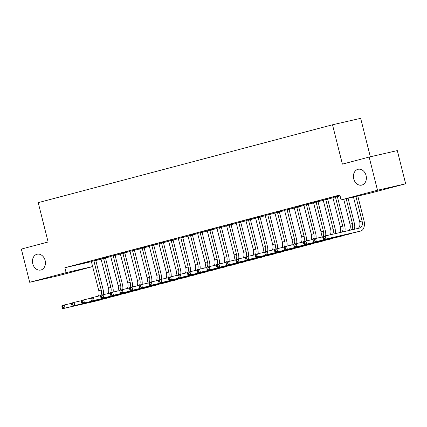 <?xml version="1.0" encoding="UTF-8"?>
<svg xmlns="http://www.w3.org/2000/svg" width="427" height="427" viewBox="0 0 427 427"><rect width="100%" height="100%" fill="white"/><g stroke="black" fill="none" stroke-linecap="round" stroke-linejoin="round"><path stroke-width="0.64" d="M45.134 260.491A8.113 6.394 77.1 0 1 40.762 270.035A8.113 6.394 77.1 0 1 32.767 263.763A8.113 6.394 77.1 0 1 37.133 254.214A8.113 6.394 77.1 0 1 45.134 260.491M366.083 175.566A8.113 6.394 77.1 0 1 361.712 185.11A8.113 6.394 77.1 0 1 353.716 178.838A8.113 6.394 77.1 0 1 358.082 169.289A8.113 6.394 77.1 0 1 366.083 175.566M95.883 260.513L101.135 259.12M105.544 257.956L110.796 256.563M115.205 255.399L120.457 254.006M124.871 252.843L130.118 251.455M134.532 250.286L139.778 248.898M144.193 247.729L149.439 246.342M153.853 245.173L159.1 243.785M163.514 242.616L168.766 241.228M173.175 240.059L178.427 238.672M182.836 237.503L188.088 236.115M192.497 234.946L197.749 233.558M202.158 232.389L207.41 231.002M211.819 229.833L217.071 228.445M221.48 227.276L226.732 225.888M231.14 224.719L236.393 223.332M240.807 222.163L246.053 220.775M250.468 219.606L255.714 218.218M260.128 217.049L265.375 215.662M269.789 214.493L275.036 213.105M279.45 211.936L284.702 210.548M289.111 209.379L294.363 207.992M298.772 206.828L304.024 205.435M308.433 204.271L313.685 202.878M318.094 201.715L323.346 200.322M327.755 199.158L333.007 197.765M337.415 196.601L340.073 195.897M92.755 266.587L57.842 275.821L29.687 282.279L66.11 272.639L92.739 266.533M370.326 156.778L360.666 118.327L332.51 124.78L38.227 202.649L48.112 241.997L21.35 249.08L29.687 282.279M332.51 124.78L342.395 164.128L369.158 157.045L397.313 150.592L405.65 183.791L369.227 193.426L341.072 199.884L377.495 190.25L405.65 183.791M105.56 257.759L101.023 258.943M90.006 261.271L84.21 262.802L90.006 261.271M124.881 252.645L120.35 253.83M109.328 256.157L103.531 257.689L109.328 256.157M144.203 247.532L139.672 248.722M128.65 251.044L122.853 252.576L128.65 251.044M163.525 242.419L158.993 243.609M147.972 245.931L142.175 247.463L147.972 245.931M182.847 237.305L178.315 238.496M167.299 240.817L161.502 242.349L167.299 240.817M202.168 232.192L197.637 233.382M186.62 235.704L180.824 237.236L186.62 235.704M221.496 227.079L216.959 228.269M205.942 230.591L200.146 232.123L205.942 230.591M240.817 221.965L236.286 223.156M225.264 225.477L219.467 227.015L225.264 225.477M260.139 216.852L255.608 218.042M244.586 220.364L238.789 221.901L244.586 220.364M279.461 211.739L274.929 212.929M263.907 215.251L258.111 216.788L263.907 215.251M298.783 206.625L294.251 207.816M283.234 210.137L277.438 211.675L283.234 210.137M318.104 201.517L313.573 202.702M302.556 205.024L296.76 206.561L302.556 205.024M337.431 196.404L332.895 197.589M321.878 199.916L316.081 201.448L321.878 199.916M339.887 195.15L335.403 196.335L339.903 195.214M341.072 199.884L339.839 194.968L64.877 267.724L91.442 261.628M331.539 197.359L325.742 198.891L331.539 197.359M312.217 202.473L306.421 204.005L312.217 202.473M327.771 198.961L323.234 200.146M292.895 207.581L287.099 209.118L292.895 207.581M308.443 204.074L303.912 205.259M273.574 212.694L267.777 214.231L273.574 212.694M289.122 209.182L284.59 210.372M254.246 217.807L248.45 219.345L254.246 217.807M269.8 214.295L265.268 215.486M234.925 222.921L229.128 224.458L234.925 222.921M250.478 219.409L245.947 220.599M215.603 228.034L209.806 229.566L215.603 228.034M231.156 224.522L226.625 225.712M196.281 233.147L190.485 234.679L196.281 233.147M211.835 229.635L207.298 230.826M176.959 238.261L171.163 239.793L176.959 238.261M192.508 234.749L187.976 235.939M157.638 243.374L151.836 244.906L157.638 243.374M173.186 239.862L168.654 241.052M138.311 248.487L132.514 250.019L138.311 248.487M153.864 244.975L149.333 246.165M118.989 253.601L113.192 255.132L118.989 253.601M134.542 250.089L130.011 251.273M99.667 258.714L93.871 260.246L99.667 258.714M115.221 255.202L110.684 256.387M80.345 263.827L74.549 265.359L80.345 263.827M95.899 260.315L91.362 261.5M369.158 157.045L377.495 190.25M64.877 267.724L66.11 272.639M322.78 237.535L323.09 238.762L324.056 238.506L323.746 237.279L322.78 237.535L322.812 236.579L325.225 235.939L325.998 239.013L360.58 231.082A9.511 5.855 75.2 0 0 360.698 231.05A9.511 5.855 75.2 0 0 363.969 220.551L357.815 196.046M355.915 196.484L362.069 220.983A6.341 3.902 -104.8 0 1 359.886 227.986A6.341 3.902 -104.8 0 1 359.812 228.007L325.225 235.939L323.746 237.279M353.476 197.039L359.651 221.624A6.341 3.902 -104.8 0 1 357.986 228.424M324.056 238.506L325.998 239.013L323.586 239.654L358.168 231.717A9.511 5.855 75.2 0 0 358.28 231.69A9.511 5.855 75.2 0 0 358.397 231.658M323.586 239.654L323.09 238.762M354.49 229.224A9.511 5.855 75.2 0 0 354.309 223.107L348.074 198.277M346.174 198.715L352.408 223.54A6.341 3.902 -104.8 0 1 351.282 229.961M343.735 199.276L349.991 224.18A6.341 3.902 -104.8 0 1 348.987 230.489M313.119 240.091L313.429 241.319L314.395 241.063L314.085 239.835L313.119 240.091L313.151 239.136L315.564 238.496L316.338 241.57L350.919 233.638A9.511 5.855 75.2 0 0 351.037 233.606A9.511 5.855 75.2 0 0 352.158 233.099M322.801 236.836L315.564 238.496L314.085 239.835M314.395 241.063L316.338 241.57L313.92 242.205L348.507 234.274A9.511 5.855 75.2 0 0 348.619 234.247A9.511 5.855 75.2 0 0 348.736 234.215M313.92 242.205L313.429 241.319M337.431 196.345L337.405 196.82L335.499 197.258L342.748 226.096A6.341 3.902 -104.8 0 1 342.022 232.085M344.904 231.423A9.511 5.855 75.2 0 0 344.648 225.664L337.405 196.82M335.499 197.258L335.526 196.836M332.868 197.541L340.33 226.737A6.341 3.902 -104.8 0 1 339.678 232.624M303.458 242.648L303.762 243.876L304.729 243.62L304.424 242.392L303.458 242.648L303.49 241.693L305.903 241.052L306.677 244.127L341.258 236.195A9.511 5.855 75.2 0 0 341.376 236.163A9.511 5.855 75.2 0 0 342.497 235.656M313.14 239.392L305.903 241.052L304.424 242.392M304.729 243.62L306.677 244.127L304.259 244.762L338.841 236.83A9.511 5.855 75.2 0 0 338.958 236.804A9.511 5.855 75.2 0 0 339.075 236.771M304.259 244.762L303.762 243.876M327.771 198.902L327.744 199.377L325.838 199.815L333.087 228.653A6.341 3.902 -104.8 0 1 332.628 234.242M335.302 233.628A9.511 5.855 75.2 0 0 334.987 228.221L327.744 199.377M325.838 199.815L325.865 199.393M323.207 200.098L330.669 229.294A6.341 3.902 -104.8 0 1 330.268 234.781M293.792 245.205L294.102 246.432L295.068 246.176L294.758 244.949L293.792 245.205L293.829 244.244L296.242 243.609L297.016 246.683L331.598 238.752A9.511 5.855 75.2 0 0 331.715 238.72A9.511 5.855 75.2 0 0 332.836 238.213M303.48 241.949L296.242 243.609L294.758 244.949M295.068 246.176L297.016 246.683L294.598 247.318L329.18 239.387A9.511 5.855 75.2 0 0 329.297 239.36A9.511 5.855 75.2 0 0 329.414 239.328M294.598 247.318L294.102 246.432M318.11 201.459L318.083 201.934L316.177 202.371L323.426 231.21A6.341 3.902 -104.8 0 1 323.132 236.494M325.689 235.832A9.511 5.855 75.2 0 0 325.326 230.777L318.083 201.934M316.177 202.371L316.204 201.95M313.546 202.654L321.008 231.85A6.341 3.902 -104.8 0 1 320.608 237.337M284.131 247.761L284.441 248.989L285.407 248.733L285.097 247.505L284.131 247.761L284.168 246.801L286.581 246.165L287.355 249.24L321.937 241.308A9.511 5.855 75.2 0 0 322.054 241.276A9.511 5.855 75.2 0 0 323.175 240.769M293.819 244.506L286.581 246.165L285.097 247.505M285.407 248.733L287.355 249.24L284.937 249.875L319.519 241.944A9.511 5.855 75.2 0 0 319.636 241.917A9.511 5.855 75.2 0 0 319.754 241.885M284.937 249.875L284.441 248.989M308.449 204.015L308.422 204.49L306.517 204.928L313.765 233.766A6.341 3.902 -104.8 0 1 313.471 239.051M316.028 238.389A9.511 5.855 75.2 0 0 315.665 233.334L308.422 204.49M306.517 204.928L306.543 204.506M303.885 205.211L311.347 234.407A6.341 3.902 -104.8 0 1 310.947 239.894M274.47 250.318L274.78 251.546L275.746 251.289L275.436 250.062L274.47 250.318L274.502 249.357L276.92 248.722L277.694 251.797L312.276 243.865A9.511 5.855 75.2 0 0 312.393 243.833A9.511 5.855 75.2 0 0 313.509 243.326M284.158 247.062L276.92 248.722L275.436 250.062M275.746 251.289L277.694 251.797L275.276 252.432L309.858 244.5A9.511 5.855 75.2 0 0 309.975 244.474A9.511 5.855 75.2 0 0 310.093 244.441M275.276 252.432L274.78 251.546M298.788 206.572L298.761 207.047L296.856 207.485L304.099 236.323A6.341 3.902 -104.8 0 1 303.81 241.607M306.367 240.945A9.511 5.855 75.2 0 0 306.004 235.885L298.761 207.047M296.856 207.485L296.882 207.063M294.224 207.768L301.686 236.964A6.341 3.902 -104.8 0 1 301.286 242.451M264.809 252.875L265.119 254.102L266.085 253.846L265.775 252.619L264.809 252.875L264.841 251.914L267.259 251.279L268.033 254.353L302.615 246.422A9.511 5.855 75.2 0 0 302.727 246.39A9.511 5.855 75.2 0 0 303.848 245.883M274.497 249.619L267.259 251.279L265.775 252.619M266.085 253.846L268.033 254.353L265.615 254.988L300.197 247.057A9.511 5.855 75.2 0 0 300.314 247.03A9.511 5.855 75.2 0 0 300.427 246.998M265.615 254.988L265.119 254.102M289.127 209.129L289.095 209.604L287.195 210.041L294.438 238.88A6.341 3.902 -104.8 0 1 294.144 244.164M296.706 243.502A9.511 5.855 75.2 0 0 296.343 238.442L289.095 209.604M287.195 210.041L287.222 209.62M284.558 210.324L292.025 239.52A6.341 3.902 -104.8 0 1 291.625 245.007M255.149 255.431L255.458 256.659L256.424 256.403L256.115 255.175L255.149 255.431L255.181 254.471L257.598 253.835L258.367 256.91L292.954 248.973A9.511 5.855 75.2 0 0 293.066 248.946A9.511 5.855 75.2 0 0 294.187 248.434M264.836 252.176L257.598 253.835L256.115 255.175M256.424 256.403L258.367 256.91L255.954 257.545L290.536 249.614A9.511 5.855 75.2 0 0 290.654 249.587A9.511 5.855 75.2 0 0 290.766 249.555M255.954 257.545L255.458 256.659M279.466 211.685L279.434 212.16L277.534 212.598L284.777 241.436A6.341 3.902 -104.8 0 1 284.483 246.721M287.045 246.059A9.511 5.855 75.2 0 0 286.682 240.999L279.434 212.16M277.534 212.598L277.561 212.176M274.897 212.881L282.364 242.077A6.341 3.902 -104.8 0 1 281.964 247.564M245.488 257.988L245.797 259.216L246.763 258.959L246.454 257.732L245.488 257.988L245.52 257.027L247.938 256.392L248.706 259.461L283.288 251.53A9.511 5.855 75.2 0 0 283.405 251.503A9.511 5.855 75.2 0 0 284.526 250.991M255.175 254.732L247.938 256.392L246.454 257.732M246.763 258.959L248.706 259.461L246.294 260.102L280.875 252.17A9.511 5.855 75.2 0 0 280.993 252.143A9.511 5.855 75.2 0 0 281.105 252.111M246.294 260.102L245.797 259.216M269.805 214.242L269.773 214.717L267.873 215.149L275.116 243.993A6.341 3.902 -104.8 0 1 274.823 249.277M277.385 248.615A9.511 5.855 75.2 0 0 277.022 243.555L269.773 214.717M267.873 215.149L267.9 214.733M265.236 215.438L272.704 244.634A6.341 3.902 -104.8 0 1 272.303 250.121M235.827 260.545L236.136 261.772L237.102 261.516L236.793 260.289L235.827 260.545L235.859 259.584L238.277 258.943L239.045 262.018L273.627 254.086A9.511 5.855 75.2 0 0 273.744 254.06A9.511 5.855 75.2 0 0 274.865 253.547M245.514 257.289L238.277 258.943L236.793 260.289M237.102 261.516L239.045 262.018L236.633 262.658L271.214 254.727A9.511 5.855 75.2 0 0 271.332 254.7A9.511 5.855 75.2 0 0 271.444 254.668M236.633 262.658L236.136 261.772M260.144 216.799L260.112 217.274L258.212 217.706L265.455 246.55A6.341 3.902 -104.8 0 1 265.162 251.834M267.724 251.172A9.511 5.855 75.2 0 0 267.355 246.112L260.112 217.274M258.212 217.706L258.239 217.29M255.576 217.994L263.043 247.19A6.341 3.902 -104.8 0 1 262.642 252.677M226.166 263.101L226.475 264.329L227.442 264.073L227.132 262.845L226.166 263.101L226.198 262.141L228.616 261.5L229.384 264.575L263.966 256.643A9.511 5.855 75.2 0 0 264.083 256.616A9.511 5.855 75.2 0 0 265.204 256.104M235.848 259.84L228.616 261.5L227.132 262.845M227.442 264.073L229.384 264.575L226.972 265.215L261.554 257.284A9.511 5.855 75.2 0 0 261.671 257.257A9.511 5.855 75.2 0 0 261.783 257.225M226.972 265.215L226.475 264.329M250.484 219.355L250.452 219.83L248.551 220.263L255.794 249.106A6.341 3.902 -104.8 0 1 255.501 254.385M258.063 253.729A9.511 5.855 75.2 0 0 257.695 248.669L250.452 219.83M248.551 220.263L248.578 219.846M245.915 220.551L253.376 249.747A6.341 3.902 -104.8 0 1 252.981 255.234M216.505 265.658L216.815 266.886L217.781 266.629L217.471 265.402L216.505 265.658L216.537 264.697L218.95 264.057L219.724 267.131L254.305 259.2A9.511 5.855 75.2 0 0 254.423 259.173A9.511 5.855 75.2 0 0 255.543 258.661M226.187 262.397L218.95 264.057L217.471 265.402M217.781 266.629L219.724 267.131L217.311 267.772L251.893 259.84A9.511 5.855 75.2 0 0 252.005 259.813A9.511 5.855 75.2 0 0 252.122 259.781M217.311 267.772L216.815 266.886M240.817 221.912L240.791 222.387L238.89 222.819L246.133 251.663A6.341 3.902 -104.8 0 1 245.84 256.942M248.402 256.285A9.511 5.855 75.2 0 0 248.034 251.225L240.791 222.387M238.89 222.819L238.912 222.403M236.254 223.107L243.716 252.304A6.341 3.902 -104.8 0 1 243.315 257.791M206.844 268.209L207.154 269.442L208.12 269.186L207.81 267.959L206.844 268.209L206.876 267.254L209.289 266.613L210.063 269.688L244.644 261.756A9.511 5.855 75.2 0 0 244.762 261.73A9.511 5.855 75.2 0 0 245.883 261.217M216.526 264.953L209.289 266.613L207.81 267.959M208.12 269.186L210.063 269.688L207.65 270.328L242.232 262.397A9.511 5.855 75.2 0 0 242.344 262.37A9.511 5.855 75.2 0 0 242.461 262.338M207.65 270.328L207.154 269.442M231.156 224.469L231.13 224.944L229.23 225.376L236.473 254.22A6.341 3.902 -104.8 0 1 236.179 259.499M238.736 258.842A9.511 5.855 75.2 0 0 238.373 253.782L231.13 224.944M229.23 225.376L229.251 224.96M226.593 225.664L234.055 254.86A6.341 3.902 -104.8 0 1 233.654 260.347M197.183 270.766L197.487 271.999L198.454 271.743L198.149 270.515L197.183 270.766L197.215 269.811L199.628 269.17L200.402 272.245L234.983 264.313A9.511 5.855 75.2 0 0 235.101 264.286A9.511 5.855 75.2 0 0 236.222 263.774M206.865 267.51L199.628 269.17L198.149 270.515M198.454 271.743L200.402 272.245L197.984 272.885L232.571 264.953A9.511 5.855 75.2 0 0 232.683 264.927A9.511 5.855 75.2 0 0 232.8 264.889M197.984 272.885L197.487 271.999M221.496 227.025L221.469 227.5L219.563 227.933L226.812 256.776A6.341 3.902 -104.8 0 1 226.518 262.055M229.075 261.399A9.511 5.855 75.2 0 0 228.712 256.339L221.469 227.5M219.563 227.933L219.59 227.516M216.932 228.221L224.394 257.417A6.341 3.902 -104.8 0 1 223.994 262.904M187.522 273.323L187.827 274.556L188.793 274.299L188.488 273.072L187.522 273.323L187.554 272.367L189.967 271.727L190.741 274.801L225.323 266.87A9.511 5.855 75.2 0 0 225.44 266.843A9.511 5.855 75.2 0 0 226.561 266.331M197.205 270.067L189.967 271.727L188.488 273.072M188.793 274.299L190.741 274.801L188.323 275.442L222.905 267.51A9.511 5.855 75.2 0 0 223.022 267.483A9.511 5.855 75.2 0 0 223.14 267.446M188.323 275.442L187.827 274.556M211.835 229.582L211.808 230.052L209.903 230.489L217.151 259.333A6.341 3.902 -104.8 0 1 216.857 264.612M219.414 263.955A9.511 5.855 75.2 0 0 219.051 258.895L211.808 230.052M209.903 230.489L209.929 230.073M207.271 230.777L214.733 259.974A6.341 3.902 -104.8 0 1 214.333 265.461M177.856 275.879L178.166 277.112L179.132 276.856L178.822 275.623L177.856 275.879L177.894 274.924L180.306 274.283L181.08 277.358L215.662 269.426A9.511 5.855 75.2 0 0 215.779 269.4A9.511 5.855 75.2 0 0 216.9 268.887M187.544 272.623L180.306 274.283L178.822 275.623M179.132 276.856L181.08 277.358L178.662 277.998L213.244 270.067A9.511 5.855 75.2 0 0 213.361 270.04A9.511 5.855 75.2 0 0 213.479 270.003M178.662 277.998L178.166 277.112M202.174 232.139L202.147 232.608L200.242 233.046L207.49 261.89A6.341 3.902 -104.8 0 1 207.196 267.169M209.753 266.507A9.511 5.855 75.2 0 0 209.39 261.452L202.147 232.608M200.242 233.046L200.268 232.63M197.61 233.334L205.072 262.53A6.341 3.902 -104.8 0 1 204.672 268.017M168.195 278.436L168.505 279.669L169.471 279.413L169.161 278.18L168.195 278.436L168.233 277.481L170.645 276.84L171.419 279.915L206.001 271.983A9.511 5.855 75.2 0 0 206.118 271.956A9.511 5.855 75.2 0 0 207.239 271.444M177.883 275.18L170.645 276.84L169.161 278.18M169.471 279.413L171.419 279.915L169.001 280.555L203.583 272.623A9.511 5.855 75.2 0 0 203.7 272.591A9.511 5.855 75.2 0 0 203.818 272.559M169.001 280.555L168.505 279.669M192.513 234.695L192.486 235.165L190.581 235.603L197.824 264.446A6.341 3.902 -104.8 0 1 197.536 269.725M200.092 269.063A9.511 5.855 75.2 0 0 199.729 264.009L192.486 235.165M190.581 235.603L190.607 235.186M187.949 235.891L195.411 265.087A6.341 3.902 -104.8 0 1 195.011 270.574M158.534 280.993L158.844 282.226L159.81 281.969L159.501 280.736L158.534 280.993L158.566 280.037L160.984 279.397L161.758 282.471L196.34 274.54A9.511 5.855 75.2 0 0 196.452 274.513A9.511 5.855 75.2 0 0 197.573 274.001M168.222 277.737L160.984 279.397L159.501 280.736M159.81 281.969L161.758 282.471L159.34 283.112L193.922 275.18A9.511 5.855 75.2 0 0 194.039 275.148A9.511 5.855 75.2 0 0 194.157 275.116M159.34 283.112L158.844 282.226M182.852 237.247L182.82 237.722L180.92 238.159L188.163 267.003A6.341 3.902 -104.8 0 1 187.875 272.282M190.431 271.62A9.511 5.855 75.2 0 0 190.068 266.565L182.82 237.722M180.92 238.159L180.947 237.743M178.283 238.447L185.75 267.638A6.341 3.902 -104.8 0 1 185.35 273.131M148.874 283.549L149.183 284.782L150.149 284.526L149.84 283.293L148.874 283.549L148.906 282.594L151.323 281.953L152.097 285.028L186.679 277.096A9.511 5.855 75.2 0 0 186.791 277.07A9.511 5.855 75.2 0 0 187.912 276.557M158.561 280.293L151.323 281.953L149.84 283.293M150.149 284.526L152.097 285.028L149.68 285.668L184.261 277.737A9.511 5.855 75.2 0 0 184.379 277.705A9.511 5.855 75.2 0 0 184.491 277.673M149.68 285.668L149.183 284.782M173.191 239.803L173.159 240.278L171.259 240.716L178.502 269.56A6.341 3.902 -104.8 0 1 178.208 274.839M180.77 274.177A9.511 5.855 75.2 0 0 180.407 269.122L173.159 240.278M171.259 240.716L171.286 240.3M168.622 241.004L176.089 270.195A6.341 3.902 -104.8 0 1 175.689 275.687M139.213 286.106L139.522 287.339L140.488 287.083L140.179 285.85L139.213 286.106L139.245 285.151L141.663 284.51L142.431 287.584L177.018 279.653A9.511 5.855 75.2 0 0 177.13 279.626A9.511 5.855 75.2 0 0 178.251 279.114M148.9 282.85L141.663 284.51L140.179 285.85M140.488 287.083L142.431 287.584L140.019 288.225L174.6 280.293A9.511 5.855 75.2 0 0 174.718 280.261A9.511 5.855 75.2 0 0 174.83 280.229M140.019 288.225L139.522 287.339M163.53 242.36L163.498 242.835L161.598 243.273L168.841 272.116A6.341 3.902 -104.8 0 1 168.548 277.395M171.11 276.733A9.511 5.855 75.2 0 0 170.747 271.679L163.498 242.835M161.598 243.273L161.625 242.856M158.961 243.561L166.429 272.752A6.341 3.902 -104.8 0 1 166.028 278.239M129.552 288.663L129.861 289.896L130.827 289.639L130.518 288.406L129.552 288.663L129.584 287.707L132.002 287.067L132.77 290.141L167.352 282.21A9.511 5.855 75.2 0 0 167.469 282.183A9.511 5.855 75.2 0 0 168.59 281.671M139.239 285.407L132.002 287.067L130.518 288.406M130.827 289.639L132.77 290.141L130.358 290.782L164.939 282.85A9.511 5.855 75.2 0 0 165.057 282.818A9.511 5.855 75.2 0 0 165.169 282.786M130.358 290.782L129.861 289.896M153.869 244.917L153.837 245.392L151.937 245.829L159.18 274.673A6.341 3.902 -104.8 0 1 158.887 279.952M161.449 279.29A9.511 5.855 75.2 0 0 161.086 274.235L153.837 245.392M151.937 245.829L151.964 245.413M149.301 246.117L156.768 275.308A6.341 3.902 -104.8 0 1 156.367 280.795M119.891 291.219L120.2 292.447L121.167 292.196L120.857 290.963L119.891 291.219L119.923 290.264L122.341 289.623L123.109 292.698L157.691 284.766A9.511 5.855 75.2 0 0 157.809 284.74A9.511 5.855 75.2 0 0 158.929 284.227M129.578 287.963L122.341 289.623L120.857 290.963M121.167 292.196L123.109 292.698L120.697 293.338L155.279 285.407A9.511 5.855 75.2 0 0 155.396 285.375A9.511 5.855 75.2 0 0 155.508 285.343M120.697 293.338L120.2 292.447M144.209 247.473L144.177 247.948L142.276 248.386L149.519 277.23A6.341 3.902 -104.8 0 1 149.226 282.509M151.788 281.847A9.511 5.855 75.2 0 0 151.42 276.792L144.177 247.948M142.276 248.386L142.303 247.97M139.64 248.669L147.107 277.865A6.341 3.902 -104.8 0 1 146.707 283.352M110.23 293.776L110.54 295.004L111.506 294.753L111.196 293.52L110.23 293.776L110.262 292.821L112.68 292.18L113.449 295.254L148.03 287.323A9.511 5.855 75.2 0 0 148.148 287.291A9.511 5.855 75.2 0 0 149.269 286.784M119.912 290.52L112.68 292.18L111.196 293.52M111.506 294.753L113.449 295.254L111.036 295.895L145.618 287.963A9.511 5.855 75.2 0 0 145.735 287.931A9.511 5.855 75.2 0 0 145.847 287.899M111.036 295.895L110.54 295.004M134.542 250.03L134.516 250.505L132.616 250.943L139.859 279.786A6.341 3.902 -104.8 0 1 139.565 285.065M142.127 284.403A9.511 5.855 75.2 0 0 141.759 279.349L134.516 250.505M132.616 250.943L132.637 250.526M129.979 251.225L137.441 280.422A6.341 3.902 -104.8 0 1 137.046 285.909M100.569 296.333L100.879 297.56L101.845 297.309L101.535 296.076L100.569 296.333L100.601 295.377L103.014 294.737L103.788 297.811L138.369 289.88A9.511 5.855 75.2 0 0 138.487 289.848A9.511 5.855 75.2 0 0 139.608 289.341M110.251 293.077L103.014 294.737L101.535 296.076M101.845 297.309L103.788 297.811L101.375 298.452L135.957 290.52A9.511 5.855 75.2 0 0 136.069 290.488A9.511 5.855 75.2 0 0 136.186 290.456M101.375 298.452L100.879 297.56M124.881 252.587L124.855 253.062L122.955 253.499L130.198 282.343A6.341 3.902 -104.8 0 1 129.904 287.622M132.461 286.96A9.511 5.855 75.2 0 0 132.098 281.905L124.855 253.062M122.955 253.499L122.976 253.083M120.318 253.782L127.78 282.978A6.341 3.902 -104.8 0 1 127.379 288.465M90.908 298.889L91.218 300.117L92.184 299.861L91.874 298.633L90.908 298.889L90.94 297.934L93.353 297.293L94.127 300.368L128.708 292.436A9.511 5.855 75.2 0 0 128.826 292.404A9.511 5.855 75.2 0 0 129.947 291.897M100.591 295.633L93.353 297.293L91.874 298.633M92.184 299.861L94.127 300.368L91.709 301.008L126.296 293.077A9.511 5.855 75.2 0 0 126.408 293.045A9.511 5.855 75.2 0 0 126.525 293.013M91.709 301.008L91.218 300.117M115.221 255.143L115.194 255.618L113.288 256.056L120.537 284.894A6.341 3.902 -104.8 0 1 120.243 290.179M122.8 289.517A9.511 5.855 75.2 0 0 122.437 284.462L115.194 255.618M113.288 256.056L113.315 255.634M110.657 256.339L118.119 285.535A6.341 3.902 -104.8 0 1 117.719 291.022M81.247 301.446L81.552 302.674L82.518 302.417L82.214 301.19L81.247 301.446L81.279 300.491L83.692 299.85L84.466 302.924L119.048 294.993A9.511 5.855 75.2 0 0 119.165 294.961A9.511 5.855 75.2 0 0 120.286 294.454M90.93 298.19L83.692 299.85L82.214 301.19M82.518 302.417L84.466 302.924L82.048 303.565L116.63 295.628A9.511 5.855 75.2 0 0 116.747 295.601A9.511 5.855 75.2 0 0 116.865 295.569M82.048 303.565L81.552 302.674M105.56 257.7L105.533 258.175L103.628 258.613L110.876 287.451A6.341 3.902 -104.8 0 1 110.582 292.735M113.139 292.073A9.511 5.855 75.2 0 0 112.776 287.019L105.533 258.175M103.628 258.613L103.654 258.191M100.996 258.895L108.458 288.092A6.341 3.902 -104.8 0 1 108.058 293.579M71.581 304.003L71.891 305.23L72.857 304.974L72.547 303.746L71.581 304.003L71.619 303.047L74.031 302.407L74.805 305.481L109.387 297.55A9.511 5.855 75.2 0 0 109.504 297.518A9.511 5.855 75.2 0 0 110.625 297.011M81.269 300.747L74.031 302.407L72.547 303.746M72.857 304.974L74.805 305.481L72.387 306.116L106.969 298.185A9.511 5.855 75.2 0 0 107.086 298.158A9.511 5.855 75.2 0 0 107.204 298.126M72.387 306.116L71.891 305.23M95.899 260.256L95.872 260.732L93.967 261.169L101.215 290.008A6.341 3.902 -104.8 0 1 100.921 295.292M103.478 294.63A9.511 5.855 75.2 0 0 103.115 289.575L95.872 260.732M93.967 261.169L93.993 260.748M91.335 261.452L98.797 290.648A6.341 3.902 -104.8 0 1 98.397 296.135M61.92 306.559L62.23 307.787L63.196 307.531L62.886 306.303L61.92 306.559L61.958 305.604L64.37 304.963L65.144 308.038L99.726 300.106A9.511 5.855 75.2 0 0 99.843 300.074A9.511 5.855 75.2 0 0 100.964 299.567M71.608 303.303L64.37 304.963L62.886 306.303M63.196 307.531L65.144 308.038L62.726 308.673L97.308 300.741A9.511 5.855 75.2 0 0 97.425 300.715A9.511 5.855 75.2 0 0 97.543 300.683M62.726 308.673L62.23 307.787M362.069 220.983L359.651 221.624M360.58 231.082L358.168 231.717M352.408 223.54L349.991 224.18M350.919 233.638L348.507 234.274M342.748 226.096L340.33 226.737M341.258 236.195L338.841 236.83M333.087 228.653L330.669 229.294M331.598 238.752L329.18 239.387M323.426 231.21L321.008 231.85M321.937 241.308L319.519 241.944M313.765 233.766L311.347 234.407M312.276 243.865L309.858 244.5M304.099 236.323L301.686 236.964M302.615 246.422L300.197 247.057M294.438 238.88L292.025 239.52M292.954 248.973L290.536 249.614M284.777 241.436L282.364 242.077M283.288 251.53L280.875 252.17M275.116 243.993L272.704 244.634M273.627 254.086L271.214 254.727M265.455 246.55L263.043 247.19M263.966 256.643L261.554 257.284M255.794 249.106L253.376 249.747M254.305 259.2L251.893 259.84M246.133 251.663L243.716 252.304M244.644 261.756L242.232 262.397M236.473 254.22L234.055 254.86M234.983 264.313L232.571 264.953M226.812 256.776L224.394 257.417M225.323 266.87L222.905 267.51M217.151 259.333L214.733 259.974M215.662 269.426L213.244 270.067M207.49 261.89L205.072 262.53M206.001 271.983L203.583 272.623M197.824 264.446L195.411 265.087M196.34 274.54L193.922 275.18M188.163 267.003L185.75 267.638M186.679 277.096L184.261 277.737M178.502 269.56L176.089 270.195M177.018 279.653L174.6 280.293M168.841 272.116L166.429 272.752M167.352 282.21L164.939 282.85M159.18 274.673L156.768 275.308M157.691 284.766L155.279 285.407M149.519 277.23L147.107 277.865M148.03 287.323L145.618 287.963M139.859 279.786L137.441 280.422M138.369 289.88L135.957 290.52M130.198 282.343L127.78 282.978M128.708 292.436L126.296 293.077M120.537 284.894L118.119 285.535M119.048 294.993L116.63 295.628M110.876 287.451L108.458 288.092M109.387 297.55L106.969 298.185M101.215 290.008L98.797 290.648M99.726 300.106L97.308 300.741M360.698 231.05L358.28 231.69M351.037 233.606L348.619 234.247M341.376 236.163L338.958 236.804M331.715 238.72L329.297 239.36M322.054 241.276L319.636 241.917M312.393 243.833L309.975 244.474M302.727 246.39L300.314 247.03M293.066 248.946L290.654 249.587M283.405 251.503L280.993 252.143M273.744 254.06L271.332 254.7M264.083 256.616L261.671 257.257M254.423 259.173L252.005 259.813M244.762 261.73L242.344 262.37M235.101 264.286L232.683 264.927M225.44 266.843L223.022 267.483M215.779 269.4L213.361 270.04M206.118 271.956L203.7 272.591M196.452 274.513L194.039 275.148M186.791 277.07L184.379 277.705M177.13 279.626L174.718 280.261M167.469 282.183L165.057 282.818M157.809 284.74L155.396 285.375M148.148 287.291L145.735 287.931M138.487 289.848L136.069 290.488M128.826 292.404L126.408 293.045M119.165 294.961L116.747 295.601M109.504 297.518L107.086 298.158M99.843 300.074L97.425 300.715"/></g></svg>
